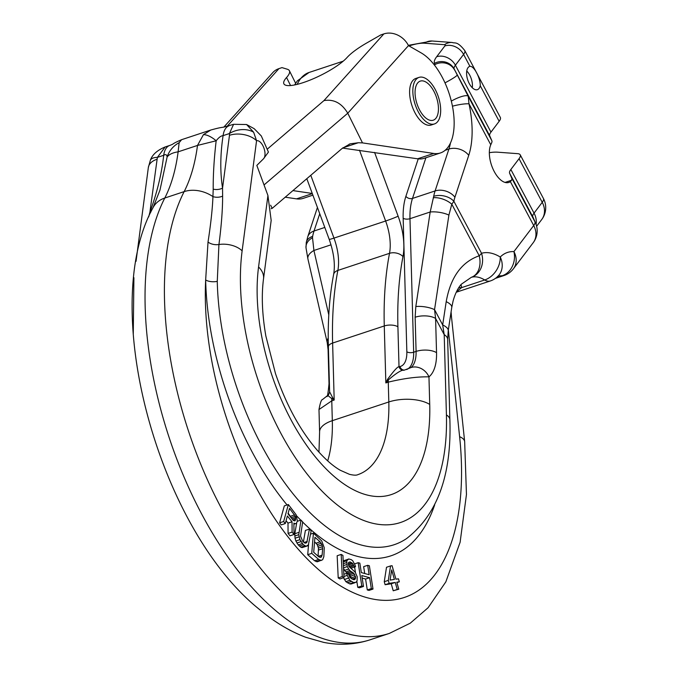 <?xml version="1.0" encoding="UTF-8"?>
<svg xmlns="http://www.w3.org/2000/svg" width="678" height="678" viewBox="0 0 678 678"><rect width="100%" height="100%" fill="white"/><g stroke="black" fill="none" stroke-linecap="round" stroke-linejoin="round"><path stroke-width="1.02" d="M533.188 242.732A19.611 19.611 0 0 0 535.561 223.079L535.561 223.079A19.611 18.823 156.6 0 0 534.934 221.774A19.611 5.509 152 0 1 533.705 225.528L513.924 251.589A19.611 16.704 92.5 0 1 502.11 275.793A19.611 9.78 71.7 0 0 503.949 275.548A19.611 19.611 0 0 0 513.407 268.785L533.188 242.732A19.611 16.086 -142.8 0 0 533.705 225.528L510.365 181.628A22.069 11.001 -108.3 0 1 508.797 182.433A22.069 11.001 -108.3 0 1 493.474 170.025A22.069 11.001 -108.3 0 1 490.77 144.778L468.998 103.827L468.235 96.335L454.167 68.961A19.611 5.509 152 0 1 455.396 65.207L463.591 54.41A19.611 5.509 -28 0 0 464.769 50.553C457.031 40.799 455.243 43.655 452.209 42.485L432.123 41.011A14.713 12.89 -85.8 0 0 424.42 43.214A39.231 11.018 -28 0 0 409.029 45.935M497.974 276.226L497.974 276.226A19.611 16.492 -135 0 0 500.245 257.013A19.611 14.662 121.3 0 1 484.719 279.972A19.611 9.78 -108.3 0 0 490.27 280.98A19.611 19.611 0 0 0 497.974 276.226L497.516 276.412M510.365 181.628L511.509 180.28A19.611 5.509 -28 0 0 511.737 178.144L509.619 173.254A19.611 5.509 152 0 1 510.848 169.5L519.043 158.703A19.611 5.509 -28 0 0 520.221 154.838A19.611 5.509 -28 0 0 517.661 153.66L497.576 152.186A53.935 15.153 152 0 0 489.33 152.694M464.761 50.545L500.33 117.447A19.611 5.509 152 0 1 499.161 121.311L490.965 132.108A19.611 5.509 -28 0 0 489.736 135.863L491.855 140.744A19.611 5.509 152 0 1 491.626 142.888L490.77 144.778M328.788 314.872L313.914 250.479L312.516 237.724A14.713 10.78 174.2 0 0 306.007 247.826L307.931 259.03L327.194 342.441L328.076 349.585L329.016 383.782C328.033 393.791 327.296 397.935 326.796 396.223M312.516 237.724L312.634 236.376A14.713 9.577 -168.8 0 0 306.27 242.478L306.007 247.826M434.649 65.359L435.03 64.52L434.505 63.317A34.324 9.645 152 0 1 436.657 56.749L444.853 45.951A4.907 1.381 -28 0 0 444.505 44.689L424.42 43.214M444.988 82.86A14.713 1.288 -27.7 0 0 457.142 75.055M451.319 101.115A14.713 3.644 -27.3 0 1 468.235 96.335L491.855 140.744M520.221 154.838L543.417 198.468A19.611 19.611 0 0 1 541.722 219.536A19.611 16.086 -142.8 0 0 542.239 202.332L534.044 213.129L510.848 169.5M444.853 45.951A14.713 12.068 37.2 0 1 463.591 54.41L469.922 66.334A12.255 6.11 71.7 0 0 469.693 66.402A12.255 6.11 71.7 0 0 468.023 67.647A12.255 6.11 71.7 0 0 468.456 81.843A12.255 6.11 71.7 0 0 477.397 89.674A12.255 6.11 71.7 0 0 479.066 88.428A12.255 6.11 71.7 0 0 480.227 85.708L499.161 121.311M472.278 87.733A12.255 6.11 71.7 0 0 466.744 71.012M469.922 66.334C474.414 65.834 480.66 79.14 480.227 85.708M404.164 370.18A4.907 4.246 76.5 0 1 399.011 366.747L397.91 326.779A9.806 4.39 -1.6 0 0 384.273 325.957L332.618 343.051A294.21 146.651 -108.3 0 1 337.856 270.429L389.511 253.326A294.21 146.651 -108.3 0 0 384.273 325.957L385.841 382.943L388.265 382.138A14.713 7.331 -108.3 0 1 388.333 379.934A4.907 0.542 36.4 0 1 387.485 379.434L385.841 382.943L388.333 379.934C396.511 372.892 401.817 369.637 404.241 370.163L411.029 367.552A29.417 14.662 71.7 0 0 416.089 351.424L415.139 317.228L415.817 306.541L430.183 212.002L433.7 196.315A14.713 9.577 11.2 0 1 453.87 201.264L481.533 253.284A19.611 17.001 74.1 0 1 471.354 277.302A49.036 24.442 -108.3 0 1 484.719 279.972L461.684 287.599L456.438 291.845M415.817 306.541A14.713 4.975 8.6 0 1 434.547 309.643L448.904 215.104L451.811 204.231L453.87 201.264A44.129 22.001 -108.3 0 1 454.921 197.239L468.735 155.364A78.453 39.104 71.7 0 0 468.998 103.827A14.713 2.644 -12.3 0 0 452.446 106.2M433.301 197.747A14.713 7.297 21.8 0 1 451.811 204.231L479.227 255.776A19.611 14.102 73.4 0 1 471.354 277.302L461.26 284.277C457.803 288.269 455.074 293.879 453.065 301.091L451.76 307.448A19.611 6.636 8.6 0 0 446.209 301.651C450.531 277.327 461.54 262.03 479.227 255.776A19.611 5.509 -28 0 0 481.533 253.284A68.648 34.222 -108.3 0 1 500.245 257.013A68.648 34.222 71.7 0 1 513.924 251.589A19.611 16.086 -142.8 0 1 513.407 268.785M458.548 288.014A9.806 8.755 -167 0 1 461.684 287.599L461.006 284.582M328.228 338.127A14.713 7.924 167 0 0 327.194 342.441M369.968 639.837C354.925 644.676 339.458 645.515 323.567 642.354L305.846 637.32C289.548 631.15 273.87 621.684 258.801 608.912C158.737 528.357 97.666 308.058 153.033 207.654A29.417 22.899 -152.9 0 1 164.788 198.027L184.153 191.62A254.979 127.1 -108.3 0 0 209.799 484.982A254.979 127.1 -108.3 0 0 389.333 633.422L369.968 639.837A254.979 127.1 -108.3 0 1 190.425 491.389A254.979 127.1 -108.3 0 1 164.788 198.027A196.137 97.768 71.7 0 0 178.128 151.838L197.501 145.431L203.459 134.625L210.79 130.023L181.611 139.685L179.136 142.677A24.518 23.408 155.1 0 0 167.119 157.016C166.881 154.643 165.737 154.067 163.703 155.296C161.652 173.839 157.059 192.798 149.906 212.163L148.702 216.875M153.033 207.654L159.949 190.179L167.119 157.016C169.11 154.364 172.78 152.635 178.128 151.838L179.136 142.677M328.415 348.077A14.713 6.585 178.4 0 0 328.076 349.585M229.41 133.541A19.611 14.348 -14.1 0 1 253.631 132.21L246.58 124.523L254.199 128.693L261.293 135.947L268.429 152.075L263.556 158.745L256.826 165.407L267.929 195.501L271.175 220.426L263.522 278.811C261.344 295.405 262.123 314.482 265.861 336.034L275.497 373.62C286.226 404.876 300.117 430.369 317.143 450.116C325.516 459.54 333.245 466.269 340.331 470.286L349.433 474.32C353.594 475.303 356.374 475.431 357.764 474.685A122.582 61.105 71.7 0 0 388.816 401.969L332.313 420.674L331.771 400.842L318.982 409.537C320.219 402.851 321.389 399.528 322.499 399.554L327.72 395.427C328.194 395.715 328.83 394.511 329.618 391.808L332.601 397.605A4.907 3.712 133.2 0 1 331.83 398.639L327.72 395.427M397.91 326.779A284.396 141.761 -108.3 0 1 402.969 256.572A9.806 6.339 10.8 0 0 389.511 253.326A39.231 19.552 71.7 0 0 385.629 221.011L333.974 238.105A39.231 19.552 71.7 0 1 337.856 270.429A9.806 6.339 -169.2 0 0 333.61 274.505C329.415 296.633 327.669 320.736 328.381 346.814A9.806 4.39 178.4 0 1 332.618 343.051L334.186 400.037L331.771 400.842A14.713 7.331 -108.3 0 1 331.83 398.639L334.186 400.037L332.601 397.605M150.914 211.968A9.806 4.839 17.6 0 1 149.906 212.163L157.372 157.389A19.611 8.068 -156.6 0 0 150.33 160.339C152.236 154.72 157.186 150.262 165.178 146.948L157.372 157.389L163.703 155.296A24.518 12.221 71.7 0 1 169.695 145.456C175.594 143.227 170.025 144.711 181.611 139.685M213.206 189.137A9.806 6.763 175.3 0 0 222.545 188.128L222.621 196.137A9.806 6.644 175.3 0 1 212.943 196.603A29.417 22.899 27.1 0 0 184.153 191.62A196.137 97.768 71.7 0 0 197.501 145.431L216.172 140.778C214.104 158.33 213.112 174.449 213.206 189.137L212.943 196.603C212.485 208.553 210.841 223.706 208.019 242.046L205.663 279.955A210.036 104.692 71.7 0 0 287.074 504.966M222.621 196.137C222.63 209.57 221.401 225.698 218.935 244.512L217.265 281.378A200.502 99.937 71.7 0 0 286.116 484.795A200.502 99.937 71.7 0 0 406.571 538.578C437.302 514.755 451.743 475.134 449.878 419.716L447.666 339.449A19.611 8.78 -1.6 0 0 444.209 334.644L442.675 324.931A19.611 6.636 8.6 0 1 448.226 330.728L447.666 339.449M208.019 242.046A9.806 5.958 -173.3 0 0 218.935 244.512A19.611 11.831 -172.5 0 1 242.131 250.843A181.424 90.437 71.7 0 0 336.246 504.101A181.424 90.437 71.7 0 0 446.421 414.919L444.209 334.644L435.598 318.457L434.547 309.643L442.675 324.931L446.209 301.651M203.459 134.625A24.518 11.051 52.4 0 1 216.172 140.778C218.765 137.473 221.07 135.753 223.087 135.642C220.24 154.457 220.053 171.949 222.545 188.128L229.469 135.295A19.611 11.831 7.5 0 1 256.564 140.71L253.631 132.21M229.071 125.803A24.518 12.221 71.7 0 0 223.087 135.642L229.41 133.549L233.588 124.311L224.647 126.905C220.613 127.854 222.181 126.888 210.79 130.023M267.929 195.501L258.564 266.971A152.008 75.767 71.7 0 0 337.415 479.16A152.008 75.767 71.7 0 0 429.725 404.435A29.417 13.17 -1.6 0 0 388.816 401.969L388.265 382.138C403.927 378.366 417.495 376.604 428.962 376.849A44.129 22.001 71.7 0 0 436.539 352.662L435.598 318.457A14.713 6.585 -1.6 0 0 415.139 317.228M387.485 379.434C393.867 370.73 397.706 366.501 399.011 366.747L399.935 366.544A24.518 12.221 71.7 0 0 406.842 351.814L403.164 218.274A63.74 31.773 -108.3 0 1 405.885 196.323L418.233 158.881M286.074 520.712L287.997 523.119L288.074 533.425L289.981 535.815L294.015 534.484L293.871 523.111L295.159 523.755L296.379 523.331L297.362 521.145L296.176 514.805L288.362 504.542L283.641 521.501L285.285 523.552L287.387 515.975L292.032 521.78L292.108 532.094L294.015 534.484M288.362 504.542L284.328 505.873L279.607 522.84L281.243 524.891L285.285 523.552M309.439 529.086L306.753 542.697L304.998 543.18L302.668 541.18L300.54 536.095L302.668 521.882L300.973 520.085L298.778 534.688L299.922 539.671L303.388 544.765L306.134 546.273L308.38 544.892L311.134 530.882L309.439 529.086L305.405 530.416L303.405 541.968M296.676 522.958L294.811 533.739L295.032 538.213L295.888 541.01L298.227 544.9L300.829 547.205L302.1 547.612L307.541 545.883M308.575 544.366L307.719 554.697L314.634 560.791L317.329 561.782L322.66 559.74L323.847 556.638L324.27 547.79L321.745 540.951L313.422 533.162L311.753 553.358L318.668 559.452L321.364 560.452M341.195 554.418L337.161 555.748L338.212 577.936L339.949 578.936L343.983 577.605L342.932 555.418L341.195 554.418L342.254 576.597L343.983 577.605M348.441 564.664L349.738 567.249L351.458 568.054L355.501 566.715L355.077 565.13L352.763 560.816L351.28 559.672L348.746 558.96L346.712 560.799L347.238 566.596L349.797 570.554L353.908 573.385L355.696 577.91L354.475 579.665L353.374 579.614L349.89 577.537L348.475 574.113L346.755 573.317L347.221 575.376L349.865 580.309L353.636 582.521L356.086 582.266L357.06 580.86L357.238 576.775L355.162 572.113L348.873 566.427L348.365 563.876L348.526 562.562L350.111 561.909L352.738 563.587L353.772 565.918L355.501 566.715M348.746 558.96L343.212 561.359M343.56 568.588L345.763 571.893L349.873 574.715L351.619 578.8M343.577 577.741L345.831 581.639L349.602 583.851L350.992 584.038L355.026 582.699M362.179 578.105L365.586 579.046L367.29 589.953L368.968 590.411L373.002 589.08L369.366 565.783L367.688 565.316L369.154 574.741L361.315 572.571L359.84 563.147L358.162 562.689L361.798 585.978L363.484 586.445L361.781 575.537L369.62 577.707L371.324 588.614L373.002 589.08M367.688 565.316L363.645 566.655L364.722 573.512M354.594 567.011L355.484 572.707M356.814 581.216L357.764 587.317L359.442 587.784L363.484 586.445M390.553 565.927L386.511 567.257L384.265 581.707L385.121 584.716L391.223 583.775L393.223 590.775L398.783 589.207L396.783 582.199L399.325 581.809L398.469 578.809L395.927 579.198L392.079 565.689L390.553 565.927L388.299 580.376L389.155 583.377L395.257 582.436L397.257 589.445L398.783 589.207M288.184 513.127L291.523 518.221M314.567 541.824L317.202 544.612L318.465 548.027L318.101 556.189M287.997 523.119L292.032 521.78M279.607 522.84L283.641 521.501M293.879 524.179L295.159 523.755M288.074 533.425L292.108 532.094M293.176 520.297L287.989 513.805L289.498 508.398L295.405 516.272L295.422 520.179L294.845 520.924L293.176 520.297M314.939 537.264L320.126 541.832L322.033 544.9L322.652 548.672L322.118 555.113L321.008 557.358L318.88 556.875L313.694 552.307L314.939 537.264M390.079 580.097L391.689 569.927L394.401 579.436L390.079 580.097M293.777 520.729L295.422 520.179M292.955 520.018L295.718 519.102M292.057 518.899L295.752 517.678M291.37 517.602L295.405 516.272M290.65 516.221L294.684 514.882M302.1 547.612L306.134 546.273M300.829 547.205L304.871 545.866M299.354 546.104L303.388 544.765M298.227 544.9L302.261 543.561M296.879 543.002L300.913 541.663M295.888 541.01L299.922 539.671M295.032 538.213L299.074 536.883M294.744 536.027L298.778 534.688M294.811 533.739L298.845 532.4M297.32 521.289L300.973 520.085M305.21 543.205L306.753 542.697M303.99 542.502L307.312 541.408M310.575 534.103L313.422 533.162M316.109 561.63L320.143 560.291M314.634 560.791L318.668 559.452M307.719 554.697L311.753 553.358M316.092 543.163L320.126 541.832M319.652 557.257L321.686 556.579M318.313 556.375L322.118 555.113M318.618 550.002L322.652 548.672M318.465 548.027L322.508 546.697M317.999 546.231L322.033 544.9M317.202 544.612L321.245 543.273M338.212 577.936L342.254 576.597M349.738 567.249L353.772 565.918M349.365 566.155L353.399 564.816M348.704 564.918L352.738 563.587M348.373 563.85L351.831 562.706M348.839 562.333L350.111 561.909M349.602 583.851L353.636 582.521M347.305 582.792L351.34 581.453M345.831 581.639L349.865 580.309M344.263 579.529L348.297 578.19M343.932 576.47L347.221 575.376M343.831 574.283L346.755 573.317M353.645 579.631L355.247 579.097M352.196 579.071L355.696 577.91M351.526 577.8L355.56 576.461M350.823 576.088L354.857 574.749M349.873 574.715L353.908 573.385M348.678 573.707L352.713 572.368M346.958 572.91L350.992 571.571M345.763 571.893L349.797 570.554M344.526 570.393L348.568 569.062M343.526 567.825L347.238 566.596M343.415 565.638L346.78 564.528M343.322 563.681L346.602 562.596M343.246 561.943L346.712 560.799M343.653 560.731L347.687 559.392M357.764 587.317L361.798 585.978M354.526 563.893L358.162 562.689M367.29 589.953L371.324 588.614M365.586 579.046L369.62 577.707M384.265 581.707L388.299 580.376M396.901 582.614L399.325 581.809M393.223 590.775L397.257 589.445M391.223 583.775L395.257 582.436M385.121 584.716L389.155 583.377M285.226 197.188L296.54 198.866L312.321 193.645M312.889 195.162L303.269 198.349A53.935 26.883 -108.3 0 1 296.54 198.866M295.633 83.275L289.413 70.749A39.231 9.322 -26.4 0 1 286.557 77.504A36.773 8.738 -26.4 0 0 283.887 83.843A36.773 8.738 -26.4 0 0 311.804 79.385A36.773 8.738 -26.4 0 0 347.094 57.469A39.231 9.322 -26.4 0 1 366.781 42.951L380.807 34.909L383.867 33.9A19.611 16.348 -138.1 0 1 408.478 45.621L421.131 52.876A53.935 26.883 71.7 0 1 452.489 106.421A53.935 26.883 71.7 0 1 440.471 152.94A53.935 26.883 71.7 0 1 433.751 153.457L362.501 142.897L358.306 142.736L350.187 143.838L342.009 148.55L272.2 208.349L270.624 205.171M440.471 152.94L424.335 158.279A53.935 26.883 -108.3 0 1 417.606 158.796L342.551 148.092M312.253 193.459L292.921 190.594M271.158 208.697L272.2 208.349M264.039 184.941L347.763 113.209C341.67 103.098 333.729 98.895 323.931 100.615L267.607 148.872M223.901 127.049L272.819 72.588A19.611 16.348 41.9 0 1 278.938 68.631L281.997 67.614L287.336 69.241A39.231 9.322 -26.4 0 1 289.413 70.749M408.478 45.621L347.763 113.209L362.501 142.897M431.233 125.006A24.518 12.221 -108.3 0 1 413.105 108.751A24.518 12.221 -108.3 0 1 412.936 80.402A24.518 12.221 -108.3 0 1 415.826 78.453L419.055 77.385A24.518 12.221 71.7 0 0 416.165 79.334A24.518 12.221 -108.3 0 0 416.334 107.683A24.518 12.221 -108.3 0 0 434.462 123.938L431.233 125.006M419.055 77.385A24.518 12.221 71.7 0 1 437.183 93.64A24.518 12.221 71.7 0 1 437.344 121.998A24.518 12.221 -108.3 0 1 434.462 123.938M435.649 118.582A20.594 10.263 -108.3 0 1 417.64 105.641A20.594 10.263 -108.3 0 1 416.462 102.107A20.594 10.263 -108.3 0 1 417.86 82.741A20.594 10.263 71.7 0 1 434.352 92.2A20.594 10.263 71.7 0 1 435.649 118.582M496.304 277.717L502.11 275.793A49.036 24.442 71.7 0 0 497.915 276.285M536.078 224.41A19.611 16.086 -142.8 0 0 534.044 213.129A19.611 5.509 -28 0 0 532.815 216.884L534.934 221.774L511.737 178.144M511.509 180.28L505.042 182.424M312.634 236.376A58.842 29.332 -108.3 0 1 314.024 231.012L324.804 227.444M307.931 259.03A14.713 7.924 167 0 1 313.914 250.479L331.017 244.817M317.423 207.46L307.778 236.715A14.713 10.585 -161.7 0 1 314.024 231.012L319.736 213.714M434.208 64.791L435.03 64.52A14.713 14.111 -23.4 0 1 454.684 70.165M433.7 196.315A58.842 29.332 -108.3 0 1 435.098 190.942L448.904 149.058A63.74 31.773 71.7 0 0 450.472 142.99M468.735 155.364A14.713 10.585 18.3 0 0 448.904 149.058L445.115 150.313M454.921 197.239A14.713 10.585 18.3 0 0 435.098 190.942L412.495 198.425L425.903 157.762M448.904 215.104A14.713 4.975 8.6 0 0 430.183 212.002L409.978 218.689A58.842 29.332 -108.3 0 1 412.495 198.425A4.907 3.526 18.3 0 1 405.885 196.323M489.736 135.863L454.167 68.961A14.713 14.111 -23.4 0 0 434.505 63.317M535.561 223.079L533.442 218.189A19.611 18.823 156.6 0 0 532.815 216.884L509.619 173.254M436.657 56.749A14.713 12.068 37.2 0 1 455.396 65.207L490.965 132.108M444.505 44.689A14.713 12.89 -85.8 0 1 452.209 42.485M543.417 198.468A19.611 5.509 152 0 1 542.239 202.332L519.043 158.703M436.539 352.662A14.713 6.585 -1.6 0 0 416.089 351.424L413.665 352.229L409.978 218.689A4.907 2.195 -1.6 0 1 403.164 218.274M406.631 369.527A29.417 14.662 71.7 0 0 413.665 352.229A4.907 2.195 -1.6 0 1 406.842 351.814M451.09 311.897L451.48 316.812A29.417 10.212 174 0 0 450.641 314.804M448.344 329.957L459.616 436.683A225.554 112.429 -108.3 0 1 339.864 585.495A225.554 112.429 -108.3 0 1 205.663 279.955A9.806 4.458 178.7 0 0 217.265 281.378M451.48 316.812L464.659 441.607A29.417 10.212 174 0 0 459.616 436.683M310.787 175.297L333.974 238.105A9.806 0.576 159.7 0 1 329.194 239.334C333.898 252.877 335.373 264.598 333.61 274.505M327.703 460.896A122.582 61.105 71.7 0 0 332.313 420.674A29.417 13.17 178.4 0 0 319.601 431.962L318.965 452.167M329.355 382.282A14.713 6.585 178.4 0 0 329.016 383.782M156.83 159.338A19.611 11.831 -172.5 0 0 148.338 167.542L136.041 261.352M263.556 158.745A9.806 4.89 71.7 0 0 263.759 147.618A9.806 4.89 71.7 0 0 256.564 140.71L242.131 250.843M429.725 404.435L428.962 376.849A14.713 12.535 51.1 0 0 411.029 367.552M263.522 278.811A29.417 17.747 -172.5 0 0 258.564 266.971M404.647 370.061A4.907 4.246 78.5 0 1 399.935 366.544M402.969 256.572A49.036 24.442 71.7 0 0 403.842 244.453A49.036 24.442 71.7 0 0 398.113 216.172L374.587 152.423M359.484 150.185L385.629 221.011A9.806 0.576 -20.3 0 0 398.113 216.172M297.193 84.369A63.74 31.773 -108.3 0 1 309.066 72.47L343.221 61.164M296.464 515.678A210.036 104.692 71.7 0 0 300.752 520.153M302.642 522.052A210.036 104.692 71.7 0 0 434.674 504.881M446.421 414.919A19.611 8.78 -1.6 0 1 449.878 419.716M229.469 135.295L229.41 133.549M417.606 158.796L433.751 153.457M342.865 147.846L358.306 142.736M383.867 33.9L323.931 100.615M227.071 126.371L278.938 68.631M286.557 77.504L290.548 85.538M495.44 278.37L503.949 275.548M307.778 236.715L306.27 242.478M408.342 45.35L432.123 41.011M541.722 219.536L536.629 226.249M490.27 280.98L456.252 292.235M328.381 346.814L329.618 391.808M318.982 409.537L319.601 431.962M165.178 146.948L169.695 145.456M150.33 160.339L148.338 167.542M133.905 277.683L133.261 334.627M389.333 633.422L410.249 623.192L428.072 607.759L445.827 581.885L460.108 542.29L466.456 494.525L464.659 441.607M246.58 124.523L233.588 124.311M306.812 178.704L329.194 239.334M294.625 84.945L297.396 80.809L309.066 72.47M448.226 330.728L451.76 307.448M349.102 144.228L350.195 143.863"/></g></svg>
